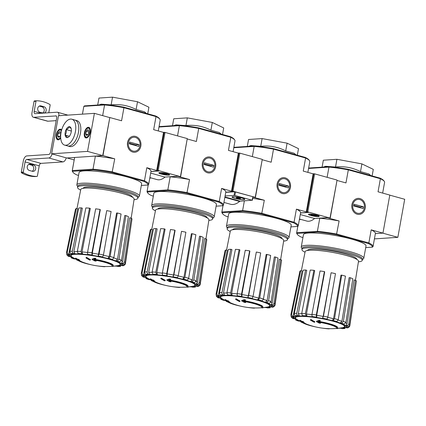<?xml version="1.0" encoding="UTF-8"?>
<svg xmlns="http://www.w3.org/2000/svg" width="426" height="426" viewBox="0 0 426 426"><rect width="100%" height="100%" fill="white"/><g stroke="black" fill="none" stroke-linecap="round" stroke-linejoin="round"><path stroke-width="0.64" d="M105.1 104.508A38.196 5.804 10.2 0 1 123.849 107.171L123.929 107.703A38.809 5.895 10.2 0 0 104.578 104.956L105.1 104.508L84.55 105.888L83.847 106.346L104.578 104.956L102.655 115.632M82.436 114.147L83.816 106.479A38.809 5.895 10.2 0 1 83.847 106.346L82.447 114.147M78.554 175.405L76.813 174.926A38.196 5.804 10.2 0 1 73.048 172.344L72.558 171.657A38.809 5.895 10.2 0 1 72.26 170.682A38.809 5.895 10.2 0 1 72.298 170.549L72.782 171.279L93.337 169.905L93.022 169.165L72.298 170.549L74.651 157.471L67.052 157.982L74.193 159.958M93.337 169.905A38.196 5.804 10.2 0 1 112.081 172.567L143.887 181.375L144.457 180.794L112.379 171.912A38.809 5.895 10.2 0 0 93.022 169.165L95.376 156.086L102.975 155.575L114.732 158.834A38.809 5.895 -169.8 0 0 95.376 156.086M51.631 153.802L87.554 151.395L94.396 113.348L58.474 115.75L51.631 153.802L66.791 157.998L102.714 155.591L109.823 117.528L102.975 155.575M91.372 264.807A17.354 2.636 10.2 0 1 80.871 261.825A67.228 67.228 0 0 1 79.731 261.346A18.334 2.785 10.2 0 1 78.203 260.579A66.094 28.947 -75.5 0 1 76.914 260.046A64.038 19.766 97.3 0 1 76.51 259.823L76.568 259.487A67.228 67.228 0 0 1 72.692 257.395A24.953 3.791 10.2 0 1 74.981 254.322A24.953 3.791 10.2 0 1 107.347 258.715A24.953 3.791 10.2 0 1 118.023 265.552A67.228 67.228 0 0 1 81.643 261.756M104.125 266.495L104.088 266.703A66.813 56.424 -93.8 0 0 105.025 266.687L105.052 266.522M104.088 266.703A17.354 2.636 10.2 0 1 97.932 265.984M80.871 261.825A17.354 2.636 10.2 0 1 79.076 260.957A65.971 58.453 83.1 0 0 81.584 262.075L81.648 261.718A65.487 20.214 -82.7 0 1 81.254 261.5A66.158 58.618 -96.9 0 1 79.667 260.781M81.584 262.075A65.487 20.214 -82.7 0 1 81.19 261.857L81.254 261.5M81.19 261.857A66.158 58.618 -96.9 0 1 78.096 260.398L78.15 260.084M78.096 260.398A65.902 28.867 104.5 0 1 76.51 259.823M77.974 259.988A65.902 28.867 104.5 0 1 77.186 259.716M113.199 265.835A18.334 2.785 10.2 0 0 93.837 259.53A66.094 38.675 -73.4 0 0 95.823 258.779A64.038 62.478 143.4 0 1 94.45 258.625A65.902 38.569 106.6 0 1 92.043 259.466A66.158 52.696 88.5 0 0 94.796 260.946A65.487 63.895 -36.6 0 0 96.138 261.101A65.971 52.547 -91.5 0 1 93.906 259.966A17.354 2.636 10.2 0 1 112.192 265.92A17.354 2.636 10.2 0 1 112.054 266.17A66.813 56.424 86.2 0 0 112.991 266.154A18.334 2.785 10.2 0 0 113.199 265.835L113.268 265.478A18.334 2.785 10.2 0 0 94.54 259.28M112.054 266.17L112.118 265.813A17.354 2.636 10.2 0 0 112.182 265.733M95.823 258.779L95.887 258.422A64.038 62.478 143.4 0 1 94.513 258.268A65.902 38.569 106.6 0 1 92.107 259.109L92.043 259.466M94.45 258.625L94.513 258.268M96.138 261.101L96.207 260.744A65.971 52.547 -91.5 0 1 95.003 260.153M89.849 260.132A66.083 33.936 -74.5 0 0 90.397 259.956L90.461 259.599A66.419 56.088 -93.8 0 1 86.616 257.389A64.981 33.372 105.5 0 1 86.068 257.576L86.004 257.932A66.562 56.211 86.2 0 0 89.849 260.132M90.397 259.956A66.419 56.088 -93.8 0 1 86.553 257.746L86.616 257.389M86.553 257.746A64.981 33.372 105.5 0 1 86.004 257.932M79.79 260.808A66.562 56.211 -93.8 0 1 78.246 259.972A65.689 33.734 -74.5 0 0 79.247 260.148A66.813 56.424 -93.8 0 1 78.475 259.706A65.466 33.622 105.5 0 1 77.473 259.53A66.562 56.211 -93.8 0 1 75.945 258.603A64.981 33.372 105.5 0 1 75.445 258.491A66.419 56.088 86.2 0 0 76.978 259.418A65.466 33.622 105.5 0 1 75.993 259.152A66.083 55.806 86.2 0 0 76.765 259.594A65.689 33.734 -74.5 0 0 77.745 259.86A66.419 56.088 86.2 0 0 79.295 260.696A66.083 33.936 -74.5 0 0 79.79 260.808L79.854 260.451A66.562 56.211 -93.8 0 1 79.247 260.132M79.247 260.148L79.311 259.791A66.813 56.424 -93.8 0 1 78.538 259.349A65.466 33.622 105.5 0 1 77.537 259.173A66.562 56.211 -93.8 0 1 76.009 258.247A64.981 33.372 105.5 0 1 75.514 258.135L75.445 258.491M78.475 259.706L78.538 259.349M77.473 259.53L77.537 259.173M75.945 258.603L76.009 258.247M75.993 259.152L76.046 258.864M72.622 257.9L71.153 257.805L73.751 258.854L75.562 259.024A26.428 4.015 10.2 0 0 75.876 259.136M111.527 266.356L112.794 266.25M114.429 266.074A26.428 4.015 10.2 0 0 116.197 266.064L118.103 266.527M118.103 266.532L120.633 266.362L118.614 265.904L121.218 265.536M118.614 265.904A26.428 4.015 10.2 0 0 120.734 265.435L123.545 265.696L125.063 264.599L125.409 263.785L131.852 219.912M125.063 264.599L123.3 265.249L121.532 264.892A26.428 4.015 10.2 0 0 121.447 263.976L123.199 264.221C124.317 264.269 125.015 263.742 125.303 262.645L132.012 218.895A28.904 4.393 10.2 0 0 131.075 218.048L129.696 217.851L122.608 261.564C122.315 262.65 121.618 263.172 120.51 263.13L122.267 263.375C123.38 263.422 124.078 262.895 124.365 261.798A30.081 4.569 10.2 0 1 125.303 262.645M120.51 263.13A26.428 4.015 10.2 0 0 118.231 261.899L119.706 262.001L121.527 260.27L128.412 216.616A28.904 4.393 10.2 0 0 125.883 215.599L124.727 215.519L117.517 259.168L115.702 260.882L117.177 260.978L118.992 259.253A30.081 4.569 10.2 0 1 121.527 260.27M115.702 260.882A26.428 4.015 10.2 0 0 111.569 259.53L112.544 259.461L113.859 257.565L121.075 214.022A28.904 4.393 10.2 0 0 117.331 212.984L116.57 213.037L109.141 256.612L107.831 258.491L108.806 258.428L110.116 256.532A30.081 4.569 10.2 0 1 113.859 257.565M107.831 258.491A26.428 4.015 10.2 0 0 102.485 257.224L103.465 254.95L111.101 211.504A28.904 4.393 10.2 0 0 106.718 210.609L98.108 256.33L99.088 254.056A30.081 4.569 10.2 0 1 103.465 254.95M100.019 209.448L100.312 209.714L92.304 253.172L92.357 255.334L91.984 254.988L91.931 252.815L100.019 209.448A28.904 4.393 10.2 0 0 95.664 208.831L87.58 252.197A30.081 4.569 10.2 0 1 91.931 252.815M87.58 252.197L87.628 254.37L88.006 254.711A26.428 4.015 10.2 0 0 82.729 254.146L81.707 253.731L81.009 251.489L89.513 208.165A28.904 4.393 10.2 0 0 85.85 207.92L77.346 251.244A30.081 4.569 10.2 0 1 81.009 251.489M77.346 251.244L78.043 253.486L79.066 253.896A26.428 4.015 10.2 0 0 75.061 253.843L73.554 253.422C72.633 253.049 72.239 252.298 72.367 251.175L81.18 207.851A28.904 4.393 10.2 0 0 78.762 208.016L69.949 251.335A30.081 4.569 10.2 0 1 72.367 251.175M69.949 251.335C69.821 252.458 70.221 253.209 71.137 253.587L72.649 254.002A26.428 4.015 10.2 0 0 70.53 254.471L68.762 254.109C67.681 253.774 67.196 253.039 67.313 251.915L76.297 208.559A28.904 4.393 10.2 0 0 75.493 209.102L66.509 252.458A30.081 4.569 10.2 0 1 67.313 251.915M66.509 252.458C66.397 253.587 66.882 254.317 67.963 254.652L69.726 255.014A26.428 4.015 10.2 0 0 69.816 255.93L68.059 255.68L66.93 255.02L68.245 256.234L70.753 256.777A26.428 4.015 10.2 0 0 73.032 258.007M117.331 212.984L110.116 256.532M125.883 215.599L118.992 259.253M76.952 208.692L80.754 189.506A27.12 4.122 10.2 0 1 120.089 192.856A27.12 4.122 10.2 0 1 134.131 199.112L124.365 261.798M66.621 253.598L66.93 255.02M69.816 255.93L68.362 254.737M70.53 254.471C69.454 254.136 68.969 253.411 69.076 252.288L77.681 208.841L76.297 208.559M75.061 253.843L73.868 251.606L82.362 208.181L81.18 207.851M82.729 254.146L82.026 251.915L90.312 208.484L89.513 208.165M106.718 210.609L99.088 254.056M98.976 104.918L101.266 104.146L111.138 104.892C119.892 103.907 128.221 105.435 136.118 109.477L144.43 111.772L146.491 113.444M150.98 171.481L158.578 170.917M123.849 107.171L155.655 115.978A38.196 5.804 10.2 0 1 159.42 118.561L159.91 119.248A38.809 5.895 10.2 0 1 160.203 120.223L158.275 130.947M127.544 142.406A8.041 6.789 86.2 0 0 136.299 151.944A8.041 6.789 86.2 0 0 138.738 138.397A8.041 6.789 86.2 0 0 127.544 142.406M143.887 181.375A38.196 5.804 10.2 0 1 147.918 185.017L148.615 184.559A38.809 5.895 10.2 0 0 148.653 184.426A38.809 5.895 10.2 0 0 144.457 180.794L146.81 167.716L158.568 170.97M109.823 117.528L121.575 120.782L123.929 107.703L156.012 116.591L153.658 129.669L163.547 132.406M112.081 172.567L114.732 158.834M147.918 185.017L141.325 185.459M77.697 186.513L77.09 185.661A31.78 4.83 10.2 0 1 76.85 184.863L79.071 172.519A31.78 4.83 10.2 0 1 111.202 173.398A31.78 4.83 10.2 0 1 141.629 183.776L139.409 196.12A31.78 4.83 10.2 0 1 138.903 196.785L138.04 197.366M73.048 172.344A38.196 5.804 10.2 0 1 72.782 171.279M74.651 157.471A38.809 5.895 -169.8 0 0 74.614 157.604L72.26 170.682M148.653 184.426L151.006 171.348A38.809 5.895 -169.8 0 0 146.81 167.716M155.655 115.978L156.012 116.591A38.809 5.895 10.2 0 1 159.91 119.248M147.737 113.785L148.914 107.235L137.507 101.739L112.528 97.155L98.954 98.065L97.703 105.004M136.118 109.477L137.507 101.739M111.138 104.892L112.528 97.155M80.636 190.102A30.656 4.659 10.2 0 1 77.548 187.344A30.656 4.659 10.2 0 1 108.545 188.191A30.656 4.659 10.2 0 1 137.891 198.202A30.656 4.659 10.2 0 1 134.036 199.714M77.548 187.344L77.761 186.157A30.656 4.659 10.2 0 1 108.758 187.003A30.656 4.659 10.2 0 1 138.104 197.014L137.891 198.202M76.85 184.863A31.78 4.83 10.2 0 1 108.981 185.741A31.78 4.83 10.2 0 1 139.409 196.12M87.554 151.395L102.714 155.591M94.396 113.348L109.562 117.544M86.356 137.965A5.501 2.822 105.5 0 1 85.85 137.917A5.501 2.822 105.5 0 1 84.598 131.863A5.501 2.822 105.5 0 1 88.784 127.315A5.501 2.822 105.5 0 1 90.158 132.896A5.501 2.822 105.5 0 1 86.356 137.965M60.71 138.029A5.501 2.822 105.5 0 1 58.271 139.845A5.501 2.822 105.5 0 1 57.766 139.797A5.501 2.822 105.5 0 1 56.509 133.743A5.501 2.822 105.5 0 1 60.7 129.195A5.501 2.822 105.5 0 1 61.674 129.946M44.07 113.071A3.238 2.737 -93.8 0 0 46.2 109.951A3.238 2.737 -93.8 0 0 44.027 106.75L40.997 105.909L39.448 106.015M43.287 113.124A3.238 2.737 -93.8 0 1 42.893 113.05L39.863 112.214A3.238 2.737 -93.8 0 1 37.696 108.779A3.238 2.737 -93.8 0 1 40.214 105.829A3.238 2.737 -93.8 0 1 40.997 105.909M48.782 112.757L50.151 105.169A0.612 0.517 -93.8 0 0 49.858 104.476A36.668 30.965 -93.8 0 0 36.498 100.781A0.612 0.517 -93.8 0 0 36.466 100.781L34.506 100.909A0.612 0.517 86.2 0 0 34.037 101.383L32.003 112.704A4.888 2.513 -74.5 0 0 33.308 117.241A4.888 2.513 -74.5 0 0 33.761 117.288L56.2 115.931M58.948 115.723A4.888 2.513 -74.5 0 0 57.515 112.246A4.888 2.513 -74.5 0 0 57.063 112.203L35.054 113.678A2.444 1.257 -74.5 0 1 34.831 113.651A2.444 1.257 -74.5 0 1 34.176 111.383L35.997 101.25A0.612 0.517 -93.8 0 1 36.466 100.781M39.261 106.101L42.067 106.878A3.238 2.737 86.2 0 1 44.224 109.727A3.238 2.737 86.2 0 1 42.669 112.991M36.428 100.781L34.538 100.909A0.612 0.517 86.2 0 0 34.506 100.909M33.308 117.241L47.462 121.16A4.888 2.513 -74.5 0 0 47.909 121.208L56.189 120.649M23.26 172.056L25.081 161.917A2.444 1.257 -74.5 0 1 26.817 159.452L40.965 163.371A2.444 1.257 -74.5 0 0 39.235 165.836L37.408 175.97A0.612 0.517 -93.8 0 1 36.913 176.444A36.668 30.965 -93.8 0 1 23.547 172.743A0.612 0.517 -93.8 0 1 23.26 172.056L21.3 172.184L23.339 160.858A4.888 2.513 -74.5 0 1 26.806 155.927L48.814 154.457A2.444 1.257 -74.5 0 0 50.55 151.991L56.647 118.103A2.444 1.257 -74.5 0 0 55.992 115.835A2.444 1.257 -74.5 0 0 55.769 115.813M28.776 164.361L31.588 165.139A3.238 2.737 86.2 0 1 33.739 167.988A3.238 2.737 86.2 0 1 32.19 171.252M21.3 172.184A0.612 0.517 86.2 0 0 21.588 172.876A36.668 30.965 86.2 0 0 34.953 176.577A0.612 0.517 86.2 0 0 35.017 176.572M30.512 164.17A3.238 2.737 -93.8 0 0 29.729 164.09A3.238 2.737 -93.8 0 0 27.216 167.04A3.238 2.737 -93.8 0 0 29.378 170.475L32.413 171.311A3.238 2.737 -93.8 0 0 33.196 171.39A3.238 2.737 -93.8 0 0 35.709 168.446A3.238 2.737 -93.8 0 0 33.547 165.011L30.512 164.17L28.963 164.276M40.965 163.371L62.979 161.896A4.888 2.513 -74.5 0 0 66.243 157.849M26.817 159.452L48.83 157.977A4.888 2.513 -74.5 0 0 52.094 153.93M71.808 119.2L76.866 120.601A13.446 6.907 105.5 0 1 79.928 135.399A13.446 6.907 105.5 0 1 69.688 146.512L67.665 145.953A13.446 6.907 -74.5 0 0 78.437 132.513A13.446 6.907 -74.5 0 0 74.843 120.036A13.446 6.907 105.5 0 1 77.91 134.84A13.446 6.907 105.5 0 1 67.665 145.953L64.635 145.112A13.446 6.907 -74.5 0 0 75.407 131.677A13.446 6.907 -74.5 0 0 71.808 119.2A13.446 6.907 -74.5 0 0 61.568 130.313A13.446 6.907 -74.5 0 0 64.635 145.112M67.26 137.625L67.217 137.625A5.623 2.886 -74.5 0 1 65.13 135.101L65.125 135.031A5.623 2.886 -74.5 0 1 66.094 129.632L66.131 129.563A5.623 2.886 -74.5 0 1 69.182 126.687L69.225 126.687A5.623 2.886 -74.5 0 1 71.089 128.279A5.623 2.886 -74.5 0 1 71.312 129.216L71.318 129.28A5.623 2.886 -74.5 0 1 70.349 134.68L70.317 134.749A5.623 2.886 -74.5 0 1 68.687 136.959A5.623 2.886 -74.5 0 1 67.26 137.625M65.13 135.101C66.61 136.155 67.308 136.996 67.217 137.625M66.094 129.632C66.562 131.645 66.238 133.45 65.125 135.031M69.182 126.687C68.964 127.859 67.947 128.817 66.131 129.563M71.185 128.583L69.225 126.687M69.369 136.256L65.114 135.079M71.35 131.038L66.105 129.584M58.74 137.241A2.822 1.448 105.5 0 1 57.68 135.958A2.822 1.448 105.5 0 1 58.176 133.21A2.822 1.448 105.5 0 1 59.725 131.751A2.822 1.448 105.5 0 1 60.673 132.55A2.822 1.448 105.5 0 1 60.785 133.034A2.822 1.448 105.5 0 1 60.295 135.782A2.822 1.448 105.5 0 1 59.464 136.906A2.822 1.448 105.5 0 1 58.74 137.241L57.68 135.958L58.176 133.21L59.725 131.751L60.481 132.379M60.668 137.119A4.585 2.354 105.5 0 1 58.431 138.956A4.585 2.354 105.5 0 1 56.898 137.657A4.585 2.354 105.5 0 1 58.857 130.58A4.585 2.354 105.5 0 1 61.403 130.936M58.921 139.68A5.197 2.668 105.5 0 1 58.831 139.691A5.197 2.668 105.5 0 1 58.351 139.643A5.197 2.668 105.5 0 1 57.089 138.221L56.898 137.657M58.857 130.58L59.31 130.202A5.197 2.668 105.5 0 1 61.126 129.632A5.197 2.668 105.5 0 1 61.632 129.893M60.811 133.807L60.455 135.282A2.444 1.257 105.5 0 1 60.764 134.249M60.7 133.908L58.176 133.21M59.816 136.549L57.68 135.958M86.824 135.361A2.822 1.448 105.5 0 1 85.764 134.078A2.822 1.448 105.5 0 1 86.26 131.33A2.822 1.448 105.5 0 1 87.815 129.871A2.822 1.448 105.5 0 1 88.757 130.67A2.822 1.448 105.5 0 1 88.869 131.155A2.822 1.448 105.5 0 1 88.379 133.902A2.822 1.448 105.5 0 1 87.548 135.026A2.822 1.448 105.5 0 1 86.824 135.361L85.764 134.078L86.26 131.33L87.815 129.871L88.565 130.5M86.515 137.076A4.585 2.354 105.5 0 1 84.982 135.777A4.585 2.354 105.5 0 1 86.941 128.7A4.585 2.354 105.5 0 1 89.886 131.432A4.585 2.354 105.5 0 1 86.515 137.076M87.005 137.8A5.197 2.668 105.5 0 1 86.915 137.811A5.197 2.668 105.5 0 1 86.435 137.763A5.197 2.668 105.5 0 1 85.173 136.341L84.982 135.777M86.941 128.7L87.394 128.317A5.197 2.668 105.5 0 1 89.21 127.752A5.197 2.668 105.5 0 1 89.716 128.013M88.896 131.927L88.539 133.402A2.444 1.257 105.5 0 1 88.848 132.369M88.784 132.028L86.26 131.33M87.9 134.669L85.764 134.078M132.971 151.054A6.997 5.905 -93.8 0 1 129.797 139.462A6.997 5.905 -93.8 0 1 139.813 142.236A6.997 5.905 -93.8 0 1 132.971 151.054M129.334 143.839L129.653 142.055L139.052 144.659L138.732 146.443L129.334 143.839M135.66 145.591L135.787 144.877L139.052 144.659M135.787 144.877L129.461 143.125M158.978 127.039L179.373 125.67L177.535 135.889M147.092 191.263L148.259 184.793L147.061 191.396A38.809 5.895 10.2 0 1 147.092 191.263L147.577 191.993L168.132 190.619L167.823 189.879L147.092 191.263M168.132 190.619A38.196 5.804 10.2 0 1 186.876 193.276L218.682 202.089L219.252 201.509L187.174 192.627A38.809 5.895 10.2 0 0 167.823 189.879L170.176 176.801L177.77 176.289L189.527 179.543A38.809 5.895 -169.8 0 0 170.176 176.801M166.167 285.516A17.354 2.636 10.2 0 1 155.666 282.539A67.228 67.228 0 0 1 154.526 282.06A18.334 2.785 10.2 0 1 152.998 281.293A66.094 28.947 -75.5 0 1 151.709 280.761A64.038 19.766 97.3 0 1 151.305 280.537L151.368 280.202A67.228 67.228 0 0 1 147.487 278.109A24.953 3.791 10.2 0 1 149.776 275.036A24.953 3.791 10.2 0 1 182.142 279.429A24.953 3.791 10.2 0 1 192.818 286.267A67.228 67.228 0 0 1 156.438 282.47M178.92 287.209L178.883 287.417A66.813 56.424 -93.8 0 0 179.82 287.401L179.852 287.236M178.883 287.417A17.354 2.636 10.2 0 1 172.727 286.698M155.666 282.539A17.354 2.636 10.2 0 1 153.871 281.671A65.971 58.453 83.1 0 0 156.379 282.789L156.443 282.433A65.487 20.214 -82.7 0 1 156.049 282.214A66.158 58.618 -96.9 0 1 154.468 281.495M156.379 282.789A65.487 20.214 -82.7 0 1 155.985 282.571L156.049 282.214M155.985 282.571A66.158 58.618 -96.9 0 1 152.891 281.112L152.945 280.798M152.891 281.112A65.902 28.867 104.5 0 1 151.305 280.537M152.769 280.702A65.902 28.867 104.5 0 1 151.981 280.43M187.999 286.549A18.334 2.785 10.2 0 0 168.632 280.244A66.094 38.675 -73.4 0 0 170.618 279.493A64.038 62.478 143.4 0 1 169.244 279.339A65.902 38.569 106.6 0 1 166.838 280.18A66.158 52.696 88.5 0 0 169.591 281.661A65.487 63.895 -36.6 0 0 170.938 281.815A65.971 52.547 -91.5 0 1 168.707 280.681A17.354 2.636 10.2 0 1 186.987 286.634A17.354 2.636 10.2 0 1 186.849 286.884A66.813 56.424 86.2 0 0 187.786 286.868A18.334 2.785 10.2 0 0 187.999 286.549L188.063 286.192A18.334 2.785 10.2 0 0 169.335 279.994M186.849 286.884L186.913 286.528A17.354 2.636 10.2 0 0 186.982 286.448M170.618 279.493L170.682 279.137A64.038 62.478 143.4 0 1 169.308 278.982A65.902 38.569 106.6 0 1 166.901 279.823L166.838 280.18M169.244 279.339L169.308 278.982M170.938 281.815L171.002 281.458A65.971 52.547 -91.5 0 1 169.798 280.862M164.644 280.846A66.083 33.936 -74.5 0 0 165.192 280.67L165.256 280.313A66.419 56.088 -93.8 0 1 161.411 278.103A64.981 33.372 105.5 0 1 160.863 278.284L160.799 278.641A66.562 56.211 86.2 0 0 164.644 280.846M165.192 280.67A66.419 56.088 -93.8 0 1 161.347 278.46L161.411 278.103M161.347 278.46A64.981 33.372 105.5 0 1 160.799 278.641M154.585 281.522A66.562 56.211 -93.8 0 1 153.04 280.686A65.689 33.734 -74.5 0 0 154.042 280.862A66.813 56.424 -93.8 0 1 153.269 280.42A65.466 33.622 105.5 0 1 152.268 280.244A66.562 56.211 -93.8 0 1 150.74 279.318A64.981 33.372 105.5 0 1 150.245 279.206A66.419 56.088 86.2 0 0 151.773 280.132A65.466 33.622 105.5 0 1 150.788 279.866A66.083 55.806 86.2 0 0 151.56 280.308A65.689 33.734 -74.5 0 0 152.545 280.574A66.419 56.088 86.2 0 0 154.09 281.41A66.083 33.936 -74.5 0 0 154.585 281.522L154.649 281.165A66.562 56.211 -93.8 0 1 154.042 280.846M154.042 280.862L154.105 280.505A66.813 56.424 -93.8 0 1 153.333 280.063A65.466 33.622 105.5 0 1 152.332 279.887A66.562 56.211 -93.8 0 1 150.804 278.961A64.981 33.372 105.5 0 1 150.309 278.849L150.245 279.206M153.269 280.42L153.333 280.063M152.268 280.244L152.332 279.887M150.74 279.318L150.804 278.961M150.788 279.866L150.841 279.578M147.417 278.615L145.948 278.519L148.546 279.568L150.357 279.738A26.428 4.015 10.2 0 0 150.671 279.85M186.322 287.065L188.223 287.177L187.589 286.959M189.224 286.789A26.428 4.015 10.2 0 0 190.992 286.778L192.898 287.241L195.427 287.076L193.409 286.618L196.013 286.251M193.409 286.618A26.428 4.015 10.2 0 0 195.529 286.15L198.34 286.41L199.863 285.313M206.653 240.621L200.204 284.499L199.858 285.313L198.095 285.963L196.333 285.606A26.428 4.015 10.2 0 0 196.242 284.685L197.999 284.935C199.112 284.983 199.81 284.456 200.098 283.359L206.807 239.609A28.904 4.393 10.2 0 0 205.87 238.762L204.496 238.565L197.403 282.278C197.11 283.365 196.413 283.886 195.305 283.838L197.062 284.089C198.175 284.131 198.873 283.61 199.16 282.513A30.081 4.569 10.2 0 1 200.098 283.359M195.305 283.838A26.428 4.015 10.2 0 0 193.026 282.614L194.501 282.715L196.322 280.984L203.213 237.33A28.904 4.393 10.2 0 0 200.678 236.308L199.522 236.233L192.312 279.882L190.497 281.597L191.972 281.692L193.793 279.962A30.081 4.569 10.2 0 1 196.322 280.984M190.497 281.597A26.428 4.015 10.2 0 0 186.37 280.244L187.344 280.175L188.654 278.279L195.869 234.731A28.904 4.393 10.2 0 0 192.126 233.698L191.365 233.746L183.936 277.326L182.626 279.206L183.601 279.142L184.916 277.246A30.081 4.569 10.2 0 1 188.654 278.279M182.626 279.206A26.428 4.015 10.2 0 0 177.285 277.933L178.26 275.665L185.896 232.218A28.904 4.393 10.2 0 0 181.519 231.323L173.558 275.004L172.903 277.038L173.883 274.77A30.081 4.569 10.2 0 1 178.26 275.665M174.814 230.157L175.107 230.429L167.099 273.886L167.157 276.043L166.779 275.702L166.726 273.529L174.814 230.157A28.904 4.393 10.2 0 0 170.459 229.539L162.375 272.912A30.081 4.569 10.2 0 1 166.726 273.529M162.375 272.912L162.423 275.084L162.801 275.425A26.428 4.015 10.2 0 0 157.524 274.855L156.507 274.445L155.804 272.203L164.308 228.879A28.904 4.393 10.2 0 0 160.645 228.629L152.141 271.953A30.081 4.569 10.2 0 1 155.804 272.203M152.141 271.953L152.843 274.2L153.861 274.61A26.428 4.015 10.2 0 0 149.861 274.557L148.349 274.136C147.433 273.764 147.034 273.013 147.162 271.884L155.975 228.565A28.904 4.393 10.2 0 0 153.562 228.73L144.744 272.049A30.081 4.569 10.2 0 1 147.162 271.884M144.744 272.049C144.616 273.173 145.016 273.923 145.937 274.301L147.444 274.717A26.428 4.015 10.2 0 0 145.325 275.18L143.557 274.823C142.476 274.488 141.996 273.753 142.108 272.629L151.092 229.273A28.904 4.393 10.2 0 0 150.287 229.816L141.304 273.173A30.081 4.569 10.2 0 1 142.108 272.629M141.304 273.173C141.192 274.301 141.677 275.031 142.758 275.366L144.52 275.728A26.428 4.015 10.2 0 0 144.611 276.644L142.854 276.394L141.725 275.728L143.04 276.948M143.045 276.943L145.548 277.491A26.428 4.015 10.2 0 0 147.827 278.721M192.126 233.698L184.916 277.246M200.678 236.308L193.793 279.962M151.747 229.406L155.549 210.22A27.12 4.122 10.2 0 1 194.884 213.57A27.12 4.122 10.2 0 1 208.926 219.827L199.16 282.513M141.416 274.312L141.725 275.728M144.611 276.644L143.157 275.446M145.325 275.18C144.249 274.85 143.764 274.126 143.871 273.002L152.476 229.555L151.092 229.273M149.861 274.557L148.663 272.32L157.157 228.895L155.975 228.565M157.524 274.855L156.821 272.629L165.107 229.199L164.308 228.879M181.519 231.323L173.883 274.77M173.771 125.633L176.06 124.861L185.933 125.606C194.687 124.621 203.016 126.149 210.913 130.191L219.225 132.486L221.286 134.153M225.775 192.195L233.373 191.631M198.644 127.885L198.729 128.418A38.809 5.895 10.2 0 0 179.373 125.67L179.9 125.223A38.196 5.804 10.2 0 1 198.644 127.885L230.45 136.693A38.196 5.804 10.2 0 1 234.215 139.275L234.705 139.962A38.809 5.895 10.2 0 1 234.998 140.937L233.07 151.661M179.9 125.223L159.345 126.597M202.339 163.121A8.041 6.789 86.2 0 0 211.094 172.658A8.041 6.789 86.2 0 0 213.532 159.111A8.041 6.789 86.2 0 0 202.339 163.121M218.682 202.089A38.196 5.804 10.2 0 1 222.713 205.731L223.41 205.273A38.809 5.895 10.2 0 0 223.448 205.14A38.809 5.895 10.2 0 0 219.252 201.509L221.605 188.43L233.363 191.684M187.408 139.014L196.375 141.496L198.729 128.418L230.807 137.3L228.453 150.383L238.342 153.12M186.876 193.276L189.527 179.543M222.713 205.731L216.12 206.173M152.492 207.222L151.89 206.376A31.78 4.83 10.2 0 1 151.645 205.577L153.866 193.234A31.78 4.83 10.2 0 1 186.002 194.112A31.78 4.83 10.2 0 1 216.424 204.491L214.203 216.834A31.78 4.83 10.2 0 1 213.698 217.494L212.835 218.08M147.577 191.993A38.196 5.804 10.2 0 0 147.843 193.058A38.196 5.804 10.2 0 0 151.608 195.64L153.349 196.12M147.843 193.058L147.353 192.371A38.809 5.895 10.2 0 1 147.061 191.396M223.448 205.14L225.801 192.062A38.809 5.895 -169.8 0 0 221.605 188.43M230.45 136.693L230.807 137.3A38.809 5.895 10.2 0 1 234.705 139.962M222.532 134.499L223.709 127.944L212.308 122.454L187.323 117.869L173.749 118.779L172.498 125.718M210.913 130.191L212.308 122.454M185.933 125.606L187.323 117.869M155.431 210.817A30.656 4.659 10.2 0 1 152.343 208.058A30.656 4.659 10.2 0 1 183.34 208.905A30.656 4.659 10.2 0 1 212.686 218.916A30.656 4.659 10.2 0 1 208.831 220.428M152.343 208.058L152.556 206.871A30.656 4.659 10.2 0 1 183.553 207.712A30.656 4.659 10.2 0 1 212.899 217.729L212.686 218.916M151.645 205.577A31.78 4.83 10.2 0 1 183.782 206.45A31.78 4.83 10.2 0 1 214.203 216.834M207.766 171.769A6.997 5.905 -93.8 0 1 204.592 160.176A6.997 5.905 -93.8 0 1 214.608 162.95A6.997 5.905 -93.8 0 1 207.766 171.769M204.129 164.553L204.448 162.769L213.852 165.373L213.527 167.157L204.129 164.553M210.455 166.305L210.582 165.592L213.852 165.373M210.582 165.592L204.256 163.84M233.773 147.753L254.168 146.384L252.33 156.603M228.144 216.834L226.403 216.355A38.196 5.804 10.2 0 1 222.638 213.772L222.148 213.085A38.809 5.895 10.2 0 1 221.855 212.111A38.809 5.895 10.2 0 1 221.887 211.978L222.372 212.707L242.926 211.333L242.618 210.593L221.887 211.978L223.054 205.508M242.926 211.333A38.196 5.804 10.2 0 1 261.67 213.99L293.477 222.798L294.047 222.223L261.969 213.335A38.809 5.895 10.2 0 0 242.618 210.593L244.359 200.902M240.962 306.23A17.354 2.636 10.2 0 1 230.461 303.253A67.228 67.228 0 0 1 229.321 302.774A18.334 2.785 10.2 0 1 227.793 302.007A66.094 28.947 -75.5 0 1 226.504 301.47A64.038 19.766 97.3 0 1 226.1 301.251L226.163 300.916A67.228 67.228 0 0 1 222.281 298.823A24.953 3.791 10.2 0 1 224.577 295.75A24.953 3.791 10.2 0 1 256.942 300.144A24.953 3.791 10.2 0 1 267.619 306.976A67.228 67.228 0 0 1 231.233 303.184M253.715 307.923L253.678 308.131A66.813 56.424 -93.8 0 0 254.615 308.115L254.647 307.95M253.678 308.131A17.354 2.636 10.2 0 1 247.522 307.412M230.461 303.253A17.354 2.636 10.2 0 1 228.666 302.385A65.971 58.453 83.1 0 0 231.174 303.504L231.238 303.147A65.487 20.214 -82.7 0 1 230.844 302.929A66.158 58.618 -96.9 0 1 229.263 302.21M231.174 303.504A65.487 20.214 -82.7 0 1 230.78 303.285L230.844 302.929M230.78 303.285A66.158 58.618 -96.9 0 1 227.686 301.826L227.745 301.512M227.686 301.826A65.902 28.867 104.5 0 1 226.1 301.251M227.564 301.411A65.902 28.867 104.5 0 1 226.776 301.145M262.794 307.258A18.334 2.785 10.2 0 0 243.427 300.958A66.094 38.675 -73.4 0 0 245.413 300.208A64.038 62.478 143.4 0 1 244.039 300.053A65.902 38.569 106.6 0 1 241.633 300.894A66.158 52.696 88.5 0 0 244.386 302.375A65.487 63.895 -36.6 0 0 245.733 302.529A65.971 52.547 -91.5 0 1 243.502 301.39A17.354 2.636 10.2 0 1 261.782 307.348A17.354 2.636 10.2 0 1 261.644 307.599A66.813 56.424 86.2 0 0 262.581 307.583A18.334 2.785 10.2 0 0 262.794 307.258L262.858 306.901A18.334 2.785 10.2 0 0 244.13 300.708M261.644 307.599L261.713 307.242A17.354 2.636 10.2 0 0 261.777 307.162M245.413 300.208L245.477 299.851A64.038 62.478 143.4 0 1 244.103 299.696A65.902 38.569 106.6 0 1 241.696 300.538L241.633 300.894M244.039 300.053L244.103 299.696M245.733 302.529L245.797 302.172A65.971 52.547 -91.5 0 1 244.593 301.576M239.439 301.56A66.083 33.936 -74.5 0 0 239.987 301.384L240.051 301.028A66.419 56.088 -93.8 0 1 236.206 298.818A64.981 33.372 105.5 0 1 235.658 298.999L235.594 299.356A66.562 56.211 86.2 0 0 239.439 301.56M239.987 301.384A66.419 56.088 -93.8 0 1 236.142 299.174L236.206 298.818M236.142 299.174A64.981 33.372 105.5 0 1 235.594 299.356M229.385 302.236A66.562 56.211 -93.8 0 1 227.835 301.4A65.689 33.734 -74.5 0 0 228.837 301.576A66.813 56.424 -93.8 0 1 228.064 301.134A65.466 33.622 105.5 0 1 227.063 300.958A66.562 56.211 -93.8 0 1 225.535 300.032A64.981 33.372 105.5 0 1 225.04 299.92A66.419 56.088 86.2 0 0 226.568 300.847A65.466 33.622 105.5 0 1 225.583 300.58A66.083 55.806 86.2 0 0 226.355 301.022A65.689 33.734 -74.5 0 0 227.34 301.288A66.419 56.088 86.2 0 0 228.884 302.125A66.083 33.936 -74.5 0 0 229.385 302.236L229.449 301.88A66.562 56.211 -93.8 0 1 228.842 301.555M228.837 301.576L228.9 301.219A66.813 56.424 -93.8 0 1 228.128 300.777A65.466 33.622 105.5 0 1 227.133 300.602A66.562 56.211 -93.8 0 1 225.599 299.675A64.981 33.372 105.5 0 1 225.104 299.563L225.04 299.92M228.064 301.134L228.128 300.777M227.063 300.958L227.133 300.602M225.535 300.032L225.599 299.675M225.583 300.58L225.636 300.287M219.603 297.918L222.622 299.43L220.743 299.233L223.346 300.282L225.152 300.452A26.428 4.015 10.2 0 0 225.471 300.564M261.117 307.78L263.018 307.892L262.384 307.673M264.019 307.503A26.428 4.015 10.2 0 0 265.792 307.492L267.693 307.955L270.222 307.785L268.204 307.327L270.808 306.96M268.204 307.327A26.428 4.015 10.2 0 0 270.324 306.864L273.135 307.125L274.658 306.022L275.004 305.213L281.448 261.335M274.658 306.022L272.89 306.677L271.128 306.315A26.428 4.015 10.2 0 0 271.037 305.399L272.794 305.65C273.907 305.692 274.605 305.17 274.892 304.073L281.602 260.323A28.904 4.393 10.2 0 0 280.665 259.477L279.291 259.28L272.198 302.993C271.91 304.079 271.208 304.601 270.1 304.553L271.857 304.803C272.97 304.846 273.673 304.318 273.955 303.227A30.081 4.569 10.2 0 1 274.892 304.073M270.1 304.553A26.428 4.015 10.2 0 0 267.821 303.328L269.296 303.424L271.117 301.699L278.008 258.044A28.904 4.393 10.2 0 0 275.478 257.022L274.317 256.947L267.107 300.591L265.291 302.306L266.767 302.407L268.588 300.676A30.081 4.569 10.2 0 1 271.117 301.699M265.291 302.306A26.428 4.015 10.2 0 0 261.165 300.953L262.139 300.889L263.449 298.993L270.664 255.446A28.904 4.393 10.2 0 0 266.926 254.413L266.159 254.46L258.731 298.04L257.421 299.92L258.396 299.856L259.711 297.96A30.081 4.569 10.2 0 1 263.449 298.993M257.421 299.92A26.428 4.015 10.2 0 0 252.08 298.647L253.06 296.379L260.691 252.927A28.904 4.393 10.2 0 0 256.314 252.032L248.353 295.719L247.698 297.753L248.677 295.484A30.081 4.569 10.2 0 1 253.06 296.379M249.609 250.871L249.908 251.143L241.899 294.6L241.952 296.757L241.574 296.416L241.521 294.244L249.609 250.871A28.904 4.393 10.2 0 0 245.254 250.254L237.17 293.626A30.081 4.569 10.2 0 1 241.521 294.244M237.17 293.626L237.218 295.798L237.596 296.139A26.428 4.015 10.2 0 0 232.319 295.569L231.302 295.159L230.599 292.918L239.103 249.593A28.904 4.393 10.2 0 0 235.44 249.343L226.936 292.667A30.081 4.569 10.2 0 1 230.599 292.918M226.936 292.667L227.638 294.914L228.655 295.325A26.428 4.015 10.2 0 0 224.656 295.266L223.149 294.851C222.228 294.478 221.829 293.727 221.957 292.598L230.775 249.279A28.904 4.393 10.2 0 0 228.357 249.439L219.539 292.763A30.081 4.569 10.2 0 1 221.957 292.598M219.539 292.763C219.411 293.887 219.811 294.638 220.732 295.01L222.239 295.431A26.428 4.015 10.2 0 0 220.12 295.894L218.352 295.532C217.276 295.197 216.791 294.467 216.903 293.338L225.886 249.982A28.904 4.393 10.2 0 0 225.082 250.531L216.099 293.887A30.081 4.569 10.2 0 1 216.903 293.338M216.099 293.887C215.987 295.01 216.472 295.745 217.553 296.081L219.321 296.443A26.428 4.015 10.2 0 0 219.406 297.359L217.654 297.108L216.52 296.443L217.835 297.662L220.343 298.205A26.428 4.015 10.2 0 0 222.622 299.43M266.926 254.413L259.711 297.96M275.478 257.022L268.588 300.676M280.665 259.477L273.955 303.227M216.211 295.026L216.52 296.443M219.406 297.359L218.261 296.672M220.12 295.894C219.044 295.564 218.559 294.835 218.666 293.716L227.271 250.27L225.886 249.982M224.656 295.266L223.458 293.035L231.957 249.609L230.775 249.279M232.319 295.569L231.616 293.344L239.902 249.913L239.103 249.593M256.314 252.032L248.677 295.484M248.566 146.347L250.855 145.575L260.728 146.32C269.482 145.335 277.811 146.863 285.708 150.905L294.02 153.2L296.086 154.867M300.57 212.904L308.168 212.345M273.439 148.599L273.524 149.132A38.809 5.895 10.2 0 0 254.168 146.384L254.695 145.937A38.196 5.804 10.2 0 1 273.439 148.599L305.245 157.407A38.196 5.804 10.2 0 1 309.01 159.99L309.5 160.677A38.809 5.895 10.2 0 1 309.793 161.651L307.865 172.376M254.695 145.937L234.14 147.311M277.134 183.835A8.041 6.789 86.2 0 0 285.889 193.372A8.041 6.789 86.2 0 0 288.327 179.825A8.041 6.789 86.2 0 0 277.134 183.835M293.477 222.798A38.196 5.804 10.2 0 1 297.508 226.446L298.211 225.988A38.809 5.895 10.2 0 0 298.243 225.855A38.809 5.895 10.2 0 0 294.047 222.223L296.4 209.145L308.158 212.398M262.203 159.729L271.17 162.21L273.524 149.132L305.602 158.014L303.248 171.092L313.137 173.835M252.916 197.1L264.322 200.257A38.809 5.895 -169.8 0 0 252.682 198.404M261.67 213.99L264.322 200.257M297.508 226.446L290.915 226.888M227.287 227.937L226.685 227.09A31.78 4.83 10.2 0 1 226.446 226.291L228.666 213.948A31.78 4.83 10.2 0 1 260.797 214.826A31.78 4.83 10.2 0 1 291.219 225.205L288.998 237.548A31.78 4.83 10.2 0 1 288.493 238.209L287.63 238.794M222.638 213.772A38.196 5.804 10.2 0 1 222.372 212.707M298.243 225.855L300.596 212.776A38.809 5.895 -169.8 0 0 296.4 209.145M305.245 157.407L305.602 158.014A38.809 5.895 10.2 0 1 309.5 160.677M297.327 155.213L298.509 148.658L287.103 143.168L262.118 138.583L248.544 139.494L247.298 146.432M285.708 150.905L287.103 143.168M260.728 146.32L262.118 138.583M230.226 231.531A30.656 4.659 10.2 0 1 227.138 228.773A30.656 4.659 10.2 0 1 258.135 229.619A30.656 4.659 10.2 0 1 287.481 239.63A30.656 4.659 10.2 0 1 283.625 241.137M227.138 228.773L227.351 227.585A30.656 4.659 10.2 0 1 258.348 228.427A30.656 4.659 10.2 0 1 287.694 238.443L287.481 239.63M226.446 226.291A31.78 4.83 10.2 0 1 258.577 227.165A31.78 4.83 10.2 0 1 288.998 237.548M226.541 250.121L230.344 230.935A27.12 4.122 10.2 0 1 269.679 234.284A27.12 4.122 10.2 0 1 283.721 240.536L280.659 259.471M282.56 192.483A6.997 5.905 -93.8 0 1 279.387 180.885A6.997 5.905 -93.8 0 1 289.408 183.665A6.997 5.905 -93.8 0 1 282.56 192.483M278.923 185.267L279.248 183.484L288.647 186.087L288.327 187.871L278.923 185.267M285.25 187.019L285.383 186.306L288.647 186.087M285.383 186.306L279.051 184.554M308.568 168.462L328.963 167.099L327.125 177.317M302.939 237.548L301.198 237.064A38.196 5.804 10.2 0 1 297.433 234.486L296.943 233.799A38.809 5.895 10.2 0 1 296.65 232.825A38.809 5.895 10.2 0 1 296.682 232.692L297.172 233.421L317.721 232.042L317.413 231.302L296.682 232.692L297.849 226.222M317.721 232.042A38.196 5.804 10.2 0 1 336.471 234.705L368.277 243.512L368.847 242.937L336.764 234.05A38.809 5.895 10.2 0 0 317.413 231.302L319.766 218.224L327.365 217.718L339.117 220.972A38.809 5.895 -169.8 0 0 319.766 218.224M315.757 326.944A17.354 2.636 10.2 0 1 305.256 323.968A67.228 67.228 0 0 1 304.116 323.483A18.334 2.785 10.2 0 1 302.588 322.722A66.094 28.947 -75.5 0 1 301.299 322.184A64.038 19.766 97.3 0 1 300.9 321.965L300.958 321.63A67.228 67.228 0 0 1 297.076 319.532A24.953 3.791 10.2 0 1 299.372 316.465A24.953 3.791 10.2 0 1 331.737 320.858A24.953 3.791 10.2 0 1 342.413 327.69A67.228 67.228 0 0 1 306.028 323.898M328.51 328.638L328.473 328.845A66.813 56.424 -93.8 0 0 329.41 328.829L329.442 328.664M328.473 328.845A17.354 2.636 10.2 0 1 322.322 328.127M305.256 323.968A17.354 2.636 10.2 0 1 303.461 323.1A65.971 58.453 83.1 0 0 305.969 324.218L306.033 323.861A65.487 20.214 -82.7 0 1 305.639 323.638A66.158 58.618 -96.9 0 1 304.058 322.924M305.969 324.218A65.487 20.214 -82.7 0 1 305.575 323.994L305.639 323.638M305.575 323.994A66.158 58.618 -96.9 0 1 302.481 322.541L302.54 322.226M302.481 322.541A65.902 28.867 104.5 0 1 300.9 321.965M302.359 322.125A65.902 28.867 104.5 0 1 301.571 321.859M337.589 327.972A18.334 2.785 10.2 0 0 318.222 321.673A66.094 38.675 -73.4 0 0 320.208 320.922A64.038 62.478 143.4 0 1 318.834 320.762A65.902 38.569 106.6 0 1 316.433 321.603A66.158 52.696 88.5 0 0 319.18 323.084A65.487 63.895 -36.6 0 0 320.528 323.243A65.971 52.547 -91.5 0 1 318.297 322.104A17.354 2.636 10.2 0 1 336.577 328.063A17.354 2.636 10.2 0 1 336.444 328.313A66.813 56.424 86.2 0 0 337.381 328.297A18.334 2.785 10.2 0 0 337.589 327.972L337.653 327.615A18.334 2.785 10.2 0 0 318.925 321.422M336.444 328.313L336.508 327.956A17.354 2.636 10.2 0 0 336.572 327.876M320.208 320.922L320.272 320.565A64.038 62.478 143.4 0 1 318.904 320.405A65.902 38.569 106.6 0 1 316.497 321.247L316.433 321.603M318.834 320.762L318.904 320.405M320.528 323.243L320.592 322.887A65.971 52.547 -91.5 0 1 319.388 322.29M314.239 322.274A66.083 33.936 -74.5 0 0 314.787 322.093L314.851 321.737A66.419 56.088 -93.8 0 1 311.001 319.532A64.981 33.372 105.5 0 1 310.453 319.713L310.389 320.07A66.562 56.211 86.2 0 0 314.239 322.274M314.787 322.093A66.419 56.088 -93.8 0 1 310.937 319.889L311.001 319.532M310.937 319.889A64.981 33.372 105.5 0 1 310.389 320.07M304.18 322.945A66.562 56.211 -93.8 0 1 302.63 322.109A65.689 33.734 -74.5 0 0 303.632 322.285A66.813 56.424 -93.8 0 1 302.865 321.848A65.466 33.622 105.5 0 1 301.864 321.673A66.562 56.211 -93.8 0 1 300.33 320.746A64.981 33.372 105.5 0 1 299.835 320.634A66.419 56.088 86.2 0 0 301.363 321.561A65.466 33.622 105.5 0 1 300.383 321.295A66.083 55.806 86.2 0 0 301.15 321.737A65.689 33.734 -74.5 0 0 302.135 322.003A66.419 56.088 86.2 0 0 303.679 322.839A66.083 33.936 -74.5 0 0 304.18 322.945L304.244 322.588A66.562 56.211 -93.8 0 1 303.637 322.269M303.632 322.285L303.695 321.928A66.813 56.424 -93.8 0 1 302.929 321.492A65.466 33.622 105.5 0 1 301.928 321.316A66.562 56.211 -93.8 0 1 300.394 320.389A64.981 33.372 105.5 0 1 299.899 320.277L299.835 320.634M302.865 321.848L302.929 321.492M301.864 321.673L301.928 321.316M300.33 320.746L300.394 320.389M300.383 321.295L300.431 321.002M294.398 318.627L297.417 320.144L295.537 319.942L298.141 320.996L299.952 321.167A26.428 4.015 10.2 0 0 300.266 321.279M335.912 328.494L337.813 328.606L337.179 328.387M338.819 328.217A26.428 4.015 10.2 0 0 340.587 328.206L342.488 328.67M342.493 328.67L345.017 328.499L343.005 328.041L345.603 327.674M343.005 328.041A26.428 4.015 10.2 0 0 345.119 327.578L347.935 327.834L349.453 326.737L349.799 325.927L356.243 282.049M349.453 326.737L347.691 327.392L345.923 327.03A26.428 4.015 10.2 0 0 345.832 326.114L347.589 326.364C348.702 326.407 349.405 325.879 349.687 324.782L356.397 281.032A28.904 4.393 10.2 0 0 355.465 280.186L354.086 279.994L346.993 323.707C346.705 324.793 346.003 325.315 344.9 325.267L346.652 325.517C347.765 325.56 348.468 325.033 348.75 323.936A30.081 4.569 10.2 0 1 349.687 324.782M344.9 325.267A26.428 4.015 10.2 0 0 342.616 324.042L344.096 324.138L345.912 322.407L352.803 278.758A28.904 4.393 10.2 0 0 350.273 277.736L349.112 277.661L341.902 321.305L340.086 323.02L341.561 323.121L343.383 321.39A30.081 4.569 10.2 0 1 345.912 322.407M340.086 323.02A26.428 4.015 10.2 0 0 335.96 321.667L336.934 321.603L338.244 319.708L345.459 276.16A28.904 4.393 10.2 0 0 341.721 275.127L340.954 275.175L333.531 318.755L332.221 320.634L333.196 320.57L334.506 318.669A30.081 4.569 10.2 0 1 338.244 319.708M332.221 320.634A26.428 4.015 10.2 0 0 326.875 319.362L327.855 317.088L335.486 273.641A28.904 4.393 10.2 0 0 331.108 272.747L323.148 316.433L322.493 318.467L323.472 316.193A30.081 4.569 10.2 0 1 327.855 317.088M324.404 271.586L324.703 271.852L316.694 315.315L316.747 317.471L316.369 317.13L316.321 314.958L324.404 271.586A28.904 4.393 10.2 0 0 320.054 270.968L311.965 314.34A30.081 4.569 10.2 0 1 316.321 314.958M311.965 314.34L312.018 316.513L312.391 316.853A26.428 4.015 10.2 0 0 307.114 316.284L306.097 315.874L305.399 313.632L313.898 270.308A28.904 4.393 10.2 0 0 310.234 270.057L301.736 313.382A30.081 4.569 10.2 0 1 305.399 313.632M301.736 313.382L302.433 315.629L303.45 316.039A26.428 4.015 10.2 0 0 299.451 315.98L297.944 315.565C297.023 315.192 296.624 314.441 296.752 313.312L305.57 269.993A28.904 4.393 10.2 0 0 303.152 270.153L294.334 313.472A30.081 4.569 10.2 0 1 296.752 313.312M294.334 313.472C294.206 314.601 294.606 315.352 295.527 315.725L297.034 316.145A26.428 4.015 10.2 0 0 294.914 316.609L293.152 316.246C292.071 315.911 291.586 315.181 291.698 314.053L300.681 270.696A28.904 4.393 10.2 0 0 299.883 271.245L290.899 314.601A30.081 4.569 10.2 0 1 291.698 314.053M290.899 314.601C290.782 315.725 291.267 316.459 292.348 316.795L294.116 317.157A26.428 4.015 10.2 0 0 294.201 318.073L292.449 317.823L291.315 317.157L292.635 318.371L295.138 318.92A26.428 4.015 10.2 0 0 297.417 320.144M341.721 275.127L334.506 318.669M350.273 277.736L343.383 321.39M355.465 280.186L348.75 323.936M291.006 315.741L291.315 317.157M294.201 318.073L292.747 316.875M294.914 316.609C293.844 316.278 293.354 315.549 293.461 314.431L302.066 270.979L300.681 270.696M299.451 315.98L298.259 313.744L306.752 270.318L305.57 269.993M307.114 316.284L306.416 314.058L314.697 270.627L313.898 270.308M331.108 272.747L323.472 316.193M323.361 167.061L325.65 166.289L335.523 167.035C344.283 166.044 352.606 167.572 360.502 171.619L368.815 173.915L370.881 175.581M389.785 195.151L404.7 199.277L397.852 237.33L382.692 233.129L375.37 233.618L382.953 233.113L389.801 195.065L378.043 191.806L380.397 178.728A38.809 5.895 10.2 0 1 384.295 181.385A38.809 5.895 10.2 0 1 384.593 182.36L382.66 193.084M348.234 169.308L348.319 169.846A38.809 5.895 10.2 0 0 328.963 167.099L329.49 166.651A38.196 5.804 10.2 0 1 348.234 169.308L380.04 178.121A38.196 5.804 10.2 0 1 383.805 180.699L384.295 181.385M329.49 166.651L308.935 168.025M351.935 204.549A8.041 6.789 86.2 0 0 360.689 214.086A8.041 6.789 86.2 0 0 363.122 200.54A8.041 6.789 86.2 0 0 351.935 204.549M368.277 243.512A38.196 5.804 10.2 0 1 372.303 247.16L373.006 246.697A38.809 5.895 10.2 0 0 373.038 246.569A38.809 5.895 10.2 0 0 368.847 242.937L371.195 229.854L382.953 233.113M336.998 180.443L345.965 182.924L348.319 169.846L380.397 178.728L380.04 178.121M336.471 234.705L339.117 220.972M372.303 247.16L365.71 247.602M302.087 248.651L301.48 247.804A31.78 4.83 10.2 0 1 301.241 247.005L303.461 234.662A31.78 4.83 10.2 0 1 335.592 235.535A31.78 4.83 10.2 0 1 366.014 245.919L363.793 258.257A31.78 4.83 10.2 0 1 363.287 258.923L362.425 259.509M297.433 234.486A38.196 5.804 10.2 0 1 297.172 233.421M373.038 246.569L375.391 233.491A38.809 5.895 -169.8 0 0 371.195 229.854M372.122 175.927L373.304 169.372L361.898 163.882L336.918 159.297L323.339 160.203L322.093 167.146M360.502 171.619L361.898 163.882M335.523 167.035L336.918 159.297M305.021 252.245A30.656 4.659 10.2 0 1 301.933 249.487A30.656 4.659 10.2 0 1 332.93 250.328A30.656 4.659 10.2 0 1 362.276 260.345A30.656 4.659 10.2 0 1 358.42 261.852M301.933 249.487L302.151 248.299A30.656 4.659 10.2 0 1 333.143 249.141A30.656 4.659 10.2 0 1 362.489 259.152L362.276 260.345M301.241 247.005A31.78 4.83 10.2 0 1 333.372 247.879A31.78 4.83 10.2 0 1 363.793 258.257M301.336 270.829L305.138 251.649A27.12 4.122 10.2 0 1 344.48 254.998A27.12 4.122 10.2 0 1 358.516 261.25L355.454 280.186M397.852 237.33L374.417 238.895M357.355 213.192A6.997 5.905 -93.8 0 1 354.182 201.599A6.997 5.905 -93.8 0 1 364.203 204.374A6.997 5.905 -93.8 0 1 357.355 213.192M353.718 205.982L354.043 204.198L363.442 206.802L363.122 208.586L353.718 205.982M360.05 207.734L360.178 207.02L363.442 206.802M360.178 207.02L353.852 205.268M150.969 171.55L158.93 171.018L156.709 170.4L158.195 170.475L180.432 176.636L179.953 176.838L177.733 176.22L164.995 177.078A22.003 11.3 -74.5 0 1 157.157 179.618L149.877 177.599M149.792 178.095L151.299 177.993M168.797 175.15A5.501 0.836 10.2 0 1 162.647 174.42A5.501 0.836 10.2 0 1 158.834 172.919A5.501 0.836 10.2 0 1 164.399 173.068A5.501 0.836 10.2 0 1 169.665 174.868A5.501 0.836 10.2 0 1 168.797 175.15M150.687 173.116L164.995 177.078M180.608 176.795L187.275 138.583L180.432 176.636M187.275 138.583L165.038 132.427L158.195 170.475M165.038 132.427L164.207 132.31L157.359 170.357M164.207 132.31L163.552 132.353L156.709 170.4M161.779 173.659A2.822 0.431 10.2 0 1 161.518 173.334A2.822 0.431 10.2 0 1 161.917 173.249A2.822 0.431 10.2 0 1 164.388 173.483A2.822 0.431 10.2 0 1 166.726 174.127A2.822 0.431 10.2 0 1 167.008 174.325A2.822 0.431 10.2 0 1 166.582 174.538L161.779 173.659A2.822 0.431 10.2 0 0 164.111 174.303A2.822 0.431 10.2 0 0 166.582 174.538L166.662 174.101M168.041 174.942A4.585 0.698 10.2 0 1 163.249 174.41A4.585 0.698 10.2 0 1 159.771 173.196A4.585 0.698 10.2 0 1 164.372 173.206A4.585 0.698 10.2 0 1 168.691 174.798A4.585 0.698 10.2 0 1 168.041 174.942M164.26 173.462L164.111 174.303M225.764 192.264L233.73 191.732L231.504 191.114L232.99 191.189L255.227 197.345L254.753 197.552L252.927 197.046M255.403 197.51L262.251 159.462L255.227 197.345M262.07 159.297L239.833 153.142L232.99 191.189M239.833 153.142L239.002 153.025L232.159 191.072M239.002 153.025L238.352 153.067L231.504 191.114M252.879 196.807L252.059 200.215L234.875 195.454L225.104 195.933M252.698 196.647L234.683 191.769L234.044 195.337M225.743 192.371L234.683 191.769M234.944 198.404A6.481 0.985 -169.8 0 0 241.803 199.618A6.481 0.985 -169.8 0 0 244.732 199.16A6.481 0.985 -169.8 0 0 238.576 197.206A6.481 0.985 -169.8 0 0 232.133 196.892A6.481 0.985 -169.8 0 0 234.944 198.404M252.059 200.215L240.216 201.178L224.923 196.945M223.938 202.425L230.53 204.251A26.279 13.494 105.5 0 0 239.598 201.461A2.444 1.257 105.5 0 1 240.216 201.178M240.243 198.681A2.226 0.335 10.2 0 1 237.596 198.351A2.226 0.335 10.2 0 1 236.249 197.733A2.226 0.335 10.2 0 1 238.464 197.84A2.226 0.335 10.2 0 1 240.578 198.511A2.226 0.335 10.2 0 1 240.243 198.681M236.568 197.893L238.32 198.378L240.221 198.298M241.67 197.957A6.113 0.927 10.2 0 1 244.417 199.256A6.113 0.927 10.2 0 1 238.24 199.086A6.113 0.927 10.2 0 1 232.388 197.089A6.113 0.927 10.2 0 1 235.599 196.844A6.113 0.927 10.2 0 1 241.67 197.957M238.416 197.834L238.32 198.378M300.559 212.979L308.525 212.441L306.299 211.828L307.785 211.903L330.022 218.059L329.548 218.266L327.322 217.649L314.585 218.501A22.003 11.3 -74.5 0 1 306.752 221.041L299.473 219.028M299.382 219.518L300.889 219.417M318.392 216.578A5.501 0.836 10.2 0 1 312.237 215.849A5.501 0.836 10.2 0 1 308.429 214.347A5.501 0.836 10.2 0 1 313.989 214.496A5.501 0.836 10.2 0 1 319.255 216.296A5.501 0.836 10.2 0 1 318.392 216.578M300.277 214.539L314.585 218.501M330.198 218.224L337.046 180.171L330.022 218.059M336.87 180.012L314.633 173.856L307.785 211.903M314.633 173.856L313.797 173.733L306.954 211.786M313.797 173.733L313.147 173.781L306.299 211.828M311.369 215.082A2.822 0.431 10.2 0 1 311.108 214.763A2.822 0.431 10.2 0 1 311.507 214.672A2.822 0.431 10.2 0 1 313.983 214.912A2.822 0.431 10.2 0 1 316.316 215.556A2.822 0.431 10.2 0 1 316.598 215.748A2.822 0.431 10.2 0 1 316.177 215.966L311.369 215.082A2.822 0.431 10.2 0 0 313.701 215.732A2.822 0.431 10.2 0 0 316.177 215.966L316.257 215.529M317.631 216.371A4.585 0.698 10.2 0 1 312.844 215.833A4.585 0.698 10.2 0 1 309.367 214.624A4.585 0.698 10.2 0 1 313.967 214.635A4.585 0.698 10.2 0 1 318.281 216.227A4.585 0.698 10.2 0 1 317.631 216.371M313.855 214.885L313.701 215.732M73.847 258.055A25.406 3.861 10.2 0 1 79.971 254.146A25.406 3.861 10.2 0 1 112.336 259.966A25.406 3.861 10.2 0 1 116.713 265.765M74.087 258.923A28.249 4.292 10.2 0 1 71.557 257.906M113.215 266.42A28.249 4.292 10.2 0 1 111.756 266.335M120.121 266.319A28.249 4.292 10.2 0 1 117.704 266.479M123.3 265.249A28.249 4.292 10.2 0 1 122.502 265.797M122.267 263.375A28.249 4.292 10.2 0 1 123.199 264.221M117.177 260.978A28.249 4.292 10.2 0 1 119.706 262.001M108.806 258.428A28.249 4.292 10.2 0 1 112.544 259.461M98.433 256.106A28.249 4.292 10.2 0 1 102.81 257M92.357 255.334A26.428 4.015 10.2 0 1 98.108 256.33M87.628 254.37A28.249 4.292 10.2 0 1 91.984 254.988M78.043 253.486A28.249 4.292 10.2 0 1 81.707 253.731M71.137 253.587A28.249 4.292 10.2 0 1 73.554 253.422M67.963 254.652A28.249 4.292 10.2 0 1 68.762 254.109M68.996 256.527A28.249 4.292 10.2 0 1 68.059 255.68M121.362 260.818A28.265 4.292 10.2 0 1 122.608 261.564M113.779 257.916A28.265 4.292 10.2 0 1 117.517 259.168M103.411 255.243A28.265 4.292 10.2 0 1 109.141 256.612M92.304 253.172A28.265 4.292 10.2 0 1 98.763 254.29M82.026 251.915A28.265 4.292 10.2 0 1 87.527 252.501M69.076 252.288A28.265 4.292 10.2 0 1 69.923 252.027M83.059 188.329A25.054 3.807 10.2 0 1 108.39 189.027A25.054 3.807 10.2 0 1 132.379 197.206M73.868 251.606A28.265 4.292 10.2 0 1 77.298 251.622M34.176 111.383L41.008 113.279M33.761 117.288L47.909 121.208M25.081 161.917L39.235 165.836M48.83 157.977L62.979 161.896M35.997 101.25L34.037 101.383M23.547 172.743L21.588 172.876M36.913 176.444L34.953 176.577M33.547 165.011L31.588 165.139M44.027 106.75L42.067 106.878M148.642 278.764A25.406 3.861 10.2 0 1 154.766 274.861A25.406 3.861 10.2 0 1 187.131 280.681A25.406 3.861 10.2 0 1 191.508 286.48M148.882 279.637A28.249 4.292 10.2 0 1 146.352 278.62M188.01 287.135A28.249 4.292 10.2 0 1 186.551 287.049M194.916 287.033A28.249 4.292 10.2 0 1 192.504 287.193M198.095 285.963A28.249 4.292 10.2 0 1 197.297 286.512M197.062 284.089A28.249 4.292 10.2 0 1 197.999 284.935M191.972 281.692A28.249 4.292 10.2 0 1 194.501 282.715M183.601 279.142A28.249 4.292 10.2 0 1 187.344 280.175M173.228 276.82A28.249 4.292 10.2 0 1 177.605 277.715M167.157 276.043A26.428 4.015 10.2 0 1 172.903 277.038M162.423 275.084A28.249 4.292 10.2 0 1 166.779 275.702M152.843 274.2A28.249 4.292 10.2 0 1 156.507 274.445M145.937 274.301A28.249 4.292 10.2 0 1 148.349 274.136M142.758 275.366A28.249 4.292 10.2 0 1 143.557 274.823M143.791 277.241A28.249 4.292 10.2 0 1 142.854 276.394M196.157 281.533A28.265 4.292 10.2 0 1 197.403 282.278M188.574 278.631A28.265 4.292 10.2 0 1 192.312 279.882M178.206 275.957A28.265 4.292 10.2 0 1 183.936 277.326M167.099 273.886A28.265 4.292 10.2 0 1 173.558 275.004M156.821 272.629A28.265 4.292 10.2 0 1 162.322 273.215M143.871 273.002A28.265 4.292 10.2 0 1 144.718 272.736M157.854 209.044A25.054 3.807 10.2 0 1 183.191 209.741A25.054 3.807 10.2 0 1 207.174 217.92M148.663 272.32A28.265 4.292 10.2 0 1 152.093 272.336M223.437 299.478A25.406 3.861 10.2 0 1 229.561 295.569A25.406 3.861 10.2 0 1 261.926 301.395A25.406 3.861 10.2 0 1 266.303 307.194M223.677 300.351A28.249 4.292 10.2 0 1 221.147 299.334M262.81 307.844A28.249 4.292 10.2 0 1 261.346 307.764M269.717 307.748A28.249 4.292 10.2 0 1 267.299 307.907M272.89 306.677A28.249 4.292 10.2 0 1 272.092 307.226M271.857 304.803A28.249 4.292 10.2 0 1 272.794 305.65M266.767 302.407A28.249 4.292 10.2 0 1 269.296 303.424M258.396 299.856A28.249 4.292 10.2 0 1 262.139 300.889M248.023 297.534A28.249 4.292 10.2 0 1 252.405 298.429M241.952 296.757A26.428 4.015 10.2 0 1 247.698 297.753M237.218 295.798A28.249 4.292 10.2 0 1 241.574 296.416M227.638 294.914A28.249 4.292 10.2 0 1 231.302 295.159M220.732 295.01A28.249 4.292 10.2 0 1 223.149 294.851M217.553 296.081A28.249 4.292 10.2 0 1 218.352 295.532M218.586 297.955A28.249 4.292 10.2 0 1 217.654 297.108M270.952 302.247A28.265 4.292 10.2 0 1 272.198 302.993M263.375 299.345A28.265 4.292 10.2 0 1 267.107 300.591M253.001 296.672A28.265 4.292 10.2 0 1 258.731 298.04M241.899 294.6A28.265 4.292 10.2 0 1 248.353 295.719M231.616 293.344A28.265 4.292 10.2 0 1 237.117 293.929M218.666 293.716A28.265 4.292 10.2 0 1 219.518 293.45M232.649 229.758A25.054 3.807 10.2 0 1 257.986 230.455A25.054 3.807 10.2 0 1 281.969 238.635M223.458 293.035A28.265 4.292 10.2 0 1 226.888 293.051M298.232 320.192A25.406 3.861 10.2 0 1 304.356 316.284A25.406 3.861 10.2 0 1 336.721 322.109A25.406 3.861 10.2 0 1 341.098 327.908M298.472 321.066A28.249 4.292 10.2 0 1 295.942 320.048M337.605 328.558A28.249 4.292 10.2 0 1 336.146 328.478M344.512 328.462A28.249 4.292 10.2 0 1 342.094 328.622M347.691 327.392A28.249 4.292 10.2 0 1 346.886 327.94M346.652 325.517A28.249 4.292 10.2 0 1 347.589 326.364M341.561 323.121A28.249 4.292 10.2 0 1 344.096 324.138M333.196 320.57A28.249 4.292 10.2 0 1 336.934 321.603M322.817 318.249A28.249 4.292 10.2 0 1 327.2 319.143M316.747 317.471A26.428 4.015 10.2 0 1 322.493 318.467M312.018 316.513A28.249 4.292 10.2 0 1 316.369 317.13M302.433 315.629A28.249 4.292 10.2 0 1 306.097 315.874M295.527 315.725A28.249 4.292 10.2 0 1 297.944 315.565M292.348 316.795A28.249 4.292 10.2 0 1 293.152 316.246M293.381 318.669A28.249 4.292 10.2 0 1 292.449 317.823M345.752 322.961A28.265 4.292 10.2 0 1 346.993 323.707M338.169 320.059A28.265 4.292 10.2 0 1 341.902 321.305M327.796 317.386A28.265 4.292 10.2 0 1 333.531 318.755M316.694 315.315A28.265 4.292 10.2 0 1 323.148 316.433M306.416 314.058A28.265 4.292 10.2 0 1 311.917 314.638M293.461 314.431A28.265 4.292 10.2 0 1 294.313 314.164M307.444 250.472A25.054 3.807 10.2 0 1 332.781 251.17A25.054 3.807 10.2 0 1 356.77 259.349M298.259 313.744A28.265 4.292 10.2 0 1 301.683 313.765M235.514 191.886L234.875 195.454M239.598 201.461L224.843 197.376M116.394 266.117L114.093 266.112M70.008 256.489L72.622 257.906M75.391 259.013L76.179 259.29M57.515 112.246L67.894 115.121M36.945 176.444L34.985 176.572M58.351 139.643L58.74 139.749M61.126 129.632L61.514 129.738M86.435 137.763L86.824 137.87M89.21 127.752L89.598 127.859M191.189 286.831L188.888 286.826M144.803 277.204L147.417 278.62M150.186 279.728L150.974 280.004M265.984 307.545L263.683 307.54M217.952 296.161L218.256 296.672M224.981 300.442L225.769 300.719M221.855 212.111L223.038 205.518M340.779 328.26L338.484 328.254M299.776 321.151L300.564 321.433M296.65 232.825L297.838 226.233M168.691 174.798L169.228 174.436M159.771 173.196L159.393 172.663M252.975 196.775L252.33 200.342M244.417 199.256L244.476 198.937M232.388 197.089L232.447 196.769M318.281 216.227L318.818 215.86M309.367 214.624L308.988 214.092"/></g></svg>
